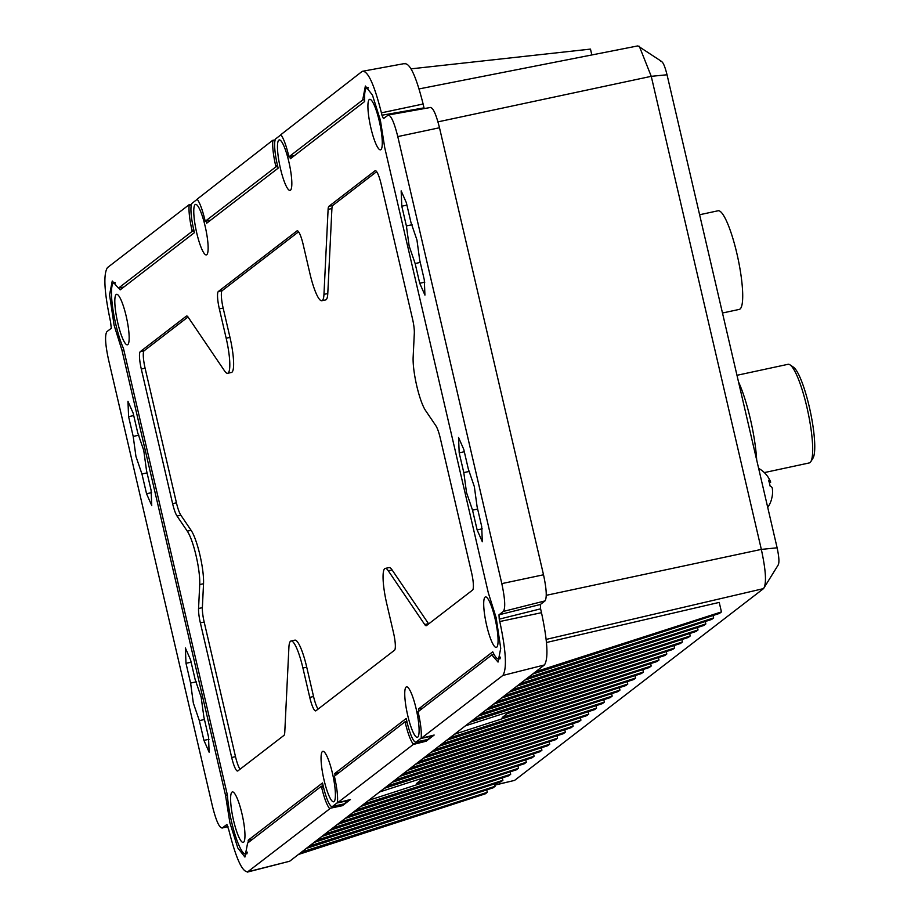 <?xml version="1.0" encoding="UTF-8"?>
<svg xmlns="http://www.w3.org/2000/svg" width="918" height="918" viewBox="0 0 918 918"><rect width="100%" height="100%" fill="white"/><g stroke="black" fill="none" stroke-linecap="round" stroke-linejoin="round"><path stroke-width="1.38" d="M660.914 61.483C662.693 61.208 664.735 65.637 667.042 74.771L777.121 547.805C779.118 557.18 779.451 562.929 778.097 565.063M494.813 785.142L514.585 780.392L763.546 588.599L778.235 564.926M661.568 61.426L637.872 45.9L419.078 88.92M546.153 639.41L763.546 588.599C766.702 583.768 765.956 570.698 761.332 549.4L777.121 547.805M667.042 74.771L651.252 76.332L761.332 549.4L546.256 595.323M437.966 121.864L651.252 76.332L639.33 46.313M341.634 804.558L342.448 805.683L350.446 799.521L337.617 802.745L413.249 744.475L426.147 741.205L434.157 735.043L421.328 738.256L421.201 737.693C421.626 731.623 420.673 723.315 418.31 712.781L418.069 711.748L491.819 654.936L494.079 654.454M425.332 740.069L426.147 741.205L413.123 743.924C410.426 740.264 407.81 733.218 405.297 722.799L407.122 722.409M546.462 642.508L719.23 602.403L721.445 611.916L719.494 613.419L532.589 674.087L544.443 664.953C548.551 658.562 547.564 641.143 541.494 612.696L540.599 608.841L499.231 619.157L498.99 614.808L540.346 604.492L544.994 600.911C547.048 597.71 546.554 589 543.513 574.783L439.493 127.751C435.993 113.878 432.894 107.177 430.209 107.635M329.424 808.402L342.448 805.683L329.424 808.402C326.716 804.742 324.111 797.696 321.598 787.277L321.357 786.256L247.608 843.08L244.922 857.045L237.819 847.991L229.913 822.884L225.518 795.229L227.343 794.839M323.17 785.865L321.357 786.256M225.518 795.229L121.979 350.286L123.804 349.896M121.979 350.286L114.119 325.293L109.563 294.747L112.26 281.011L118.468 288.137L123.93 286.967M118.468 288.137L192.218 231.325L194.042 230.934M193.801 229.902L191.977 230.303C189.624 219.758 188.66 211.45 189.097 205.38L191.323 204.875M210.692 220.125L205.23 221.295L204.989 220.274C202.476 209.855 199.872 202.821 197.163 199.16L272.669 140.328L275.171 139.88M294.391 155.647L288.929 156.817L288.688 155.796C286.175 145.365 283.57 138.331 280.862 134.671L362.243 71.329L405.343 63.411M226.918 824.467L222.386 827.898C219.528 828.38 216.235 821.243 212.506 806.486L108.473 359.454C105.249 344.319 104.721 335.059 106.901 331.65L111.307 328.265L110.504 321.541C104.239 292.188 103.218 274.207 107.452 267.608L188.97 204.817L191.472 204.358M205.23 221.295L275.916 166.835L277.741 166.445M277.5 165.424L275.687 165.814C273.323 155.28 272.359 146.972 272.795 140.902L275.021 140.397M288.929 156.817L362.69 99.993L364.595 99.592M362.69 99.993L365.364 86.028L372.467 95.093L380.373 120.189L384.768 147.844L488.307 592.787L496.168 617.78L500.723 648.326L498.038 662.062L491.819 654.936M329.551 808.953L247.344 872.1L289.652 861.245L532.589 674.087M499.231 619.157L499.782 621.532C506.047 650.885 507.069 668.866 502.834 675.464L421.328 738.256M406.881 721.387L405.056 721.778L334.37 776.238L334.611 777.259C336.963 787.793 337.927 796.101 337.491 802.183L337.617 802.745M564.777 729.753L565.339 732.174L563.388 733.677L421.316 779.807L416.324 783.651L557.536 738.187L555.574 739.69L368.669 800.37M379.57 791.982L565.339 732.174M384.286 788.344L571.191 727.664L573.142 726.161L572.58 723.74M387.373 785.969L573.142 726.161M392.089 782.331L578.994 721.651L580.945 720.148L580.383 717.727M395.176 779.956L580.945 720.148M399.892 776.318L586.797 715.638L588.748 714.135L588.186 711.714M402.979 773.943L588.748 714.135M407.707 770.305L594.612 709.625L596.562 708.122L595.989 705.701M410.794 767.93L596.562 708.122M415.51 764.292L602.415 703.613L604.365 702.109L603.803 699.688M418.597 761.917L604.365 702.109M423.313 758.279L610.218 697.6L612.168 696.096L611.606 693.675M426.4 755.904L612.168 696.096M431.116 752.267L618.021 691.587L619.971 690.084L619.409 687.662M434.203 749.891L619.971 690.084M438.919 746.254L625.824 685.574L627.774 684.071L627.212 681.649M442.006 743.867L627.774 684.071M446.733 740.241L633.638 679.561L635.589 678.058L635.026 675.637M449.82 737.854L635.589 678.058M454.536 734.228L641.441 673.548L643.392 672.045L642.83 669.624M650.632 663.611L651.195 666.032L649.244 667.535L507.172 713.653L502.18 717.497L643.392 672.045M465.426 725.828L651.195 666.032M470.142 722.202L657.047 661.522L658.998 660.019L658.435 657.598M473.229 719.815L658.998 660.019M477.957 716.189L664.861 655.509L666.812 654.006L666.239 651.585M481.043 713.802L666.812 654.006M485.76 710.176L672.664 649.496L674.615 647.993L674.053 645.572M488.846 707.789L674.615 647.993M493.563 704.163L680.467 643.484L682.418 641.98L681.856 639.559M496.649 701.777L682.418 641.98M501.366 698.15L688.27 637.471L690.221 635.967L689.659 633.535M504.452 695.764L690.221 635.967M509.169 692.138L696.073 631.458L698.024 629.955L697.462 627.522M512.255 689.751L698.024 629.955M516.983 686.113L703.888 625.445L705.839 623.942L705.276 621.509M520.07 683.738L705.839 623.942M524.786 680.1L711.691 619.432L713.642 617.929L713.079 615.496M527.873 677.725L713.642 617.929M535.676 671.712L721.445 611.916M540.346 604.492L540.599 608.841M362.243 71.329C367.797 70.388 374.188 84.227 381.406 112.845L381.957 115.22L424.013 107.865L423.118 104.009C416.118 76.274 409.921 62.872 404.551 63.778M424.013 107.865L424.196 108.599M486.712 789.882L487.286 792.314L485.324 793.818L298.419 854.486M301.517 852.111L487.286 792.314M306.233 848.473L493.138 787.805L495.089 786.301L494.527 783.869M309.32 846.098L495.089 786.301M314.036 842.46L500.941 781.792L502.892 780.289L502.33 777.856M317.123 840.085L502.892 780.289M321.839 836.447L508.744 775.779L510.695 774.276L510.133 771.843M324.926 834.072L510.695 774.276M329.642 830.434L516.547 769.766L518.498 768.263L517.936 765.83M332.729 828.059L518.498 768.263M337.457 824.421L524.362 763.742L526.312 762.238L525.739 759.817M340.544 822.046L526.312 762.238M345.26 818.408L532.165 757.729L534.115 756.225L533.553 753.804M348.347 816.033L534.115 756.225M353.063 812.396L539.968 751.716L541.918 750.213L541.356 747.791M356.15 810.02L541.918 750.213M360.866 806.383L547.771 745.703L549.721 744.2L549.159 741.778M363.953 804.007L549.721 744.2M556.962 735.766L557.536 738.187M591.835 54.954L590.481 49.102L411.057 68.85M190.6 683.061L193.342 703.096L199.344 720.619L203.934 740.378L209.132 752.221L208.489 736.867L203.888 717.119L201.145 697.083L195.155 679.55L190.554 659.801L185.356 647.959L185.998 663.301L190.6 683.061L196.303 681.833M146.547 493.735L151.745 505.577L151.091 490.235L146.501 470.475L143.759 450.44L137.757 432.917L133.156 413.157L127.958 401.327L128.6 416.669L133.202 436.417L135.944 456.453L141.946 473.986L146.547 493.735L151.619 492.645M191.977 230.303L192.218 231.325M289.652 861.245L248.044 871.756C242.49 872.685 236.11 858.846 228.88 830.228L226.884 824.467M227.962 826.487L222.018 828.07L227.985 826.567M463.751 449.338L458.541 437.496L459.195 452.838L463.797 472.598L466.539 492.633L472.529 510.156L477.13 529.915L482.329 541.758L481.686 526.404L477.085 506.656L474.342 486.62L468.341 469.087L463.751 449.338M419.687 260.012L416.944 239.977L410.954 222.454L406.353 202.694L401.155 190.864L401.797 206.206L406.399 225.954L409.141 245.99L415.143 263.523L419.733 283.283L424.931 295.114L424.288 279.772L419.687 260.012M381.957 115.22L383.46 118.594M383.506 118.571L388.325 114.991L430.599 107.452M387.901 115.175C390.77 114.693 394.063 121.83 397.781 136.587L501.813 583.619C505.038 598.754 505.566 608.014 503.385 611.422L498.99 614.808M272.795 140.902L272.669 140.328M275.687 165.814L275.916 166.835M405.056 721.778L405.297 722.799M420.249 262.422L415.143 263.523M406.399 225.954L412.102 224.738M469.5 471.37L463.797 472.598M477.647 509.065L472.529 510.156M138.905 435.189L133.202 436.417M147.052 472.885L141.946 473.986M204.45 719.517L199.344 720.619M337.514 802.263A23.834 4.464 77.9 0 1 336.986 802.998L332.557 806.406A23.834 4.464 77.9 0 1 332.19 806.589L343.63 804.122A23.834 4.464 -102.1 0 0 343.998 803.95L348.427 800.542A23.834 4.464 -102.1 0 0 348.909 799.911M421.213 737.785A23.834 4.464 77.9 0 1 420.685 738.52L416.256 741.928A23.834 4.464 77.9 0 1 415.888 742.1L427.34 739.644A23.834 4.464 -102.1 0 0 427.708 739.472L432.126 736.064A23.834 4.464 -102.1 0 0 432.607 735.421M486.655 625.41A25.819 4.842 77.9 0 1 486.46 597.182A25.819 4.842 77.9 0 1 495.617 621.142A25.819 4.842 77.9 0 1 497.12 646.731A25.819 4.842 77.9 0 1 486.655 625.41M370.861 127.82A25.819 4.842 77.9 0 1 370.665 99.592A25.819 4.842 77.9 0 1 379.822 123.54A25.819 4.842 77.9 0 1 381.326 149.141A25.819 4.842 77.9 0 1 370.861 127.82M280.415 168.407A25.819 4.842 77.9 0 1 280.219 140.179A25.819 4.842 77.9 0 1 289.377 164.127A25.819 4.842 77.9 0 1 290.88 189.728A25.819 4.842 77.9 0 1 280.415 168.407M196.716 232.885A25.819 4.842 77.9 0 1 196.521 204.657A25.819 4.842 77.9 0 1 205.678 228.616A25.819 4.842 77.9 0 1 207.181 254.217A25.819 4.842 77.9 0 1 196.716 232.885M117.756 322.803A25.819 4.842 77.9 0 1 117.55 294.575A25.819 4.842 77.9 0 1 126.707 318.535A25.819 4.842 77.9 0 1 128.21 344.135A25.819 4.842 77.9 0 1 117.756 322.803M233.551 820.405A25.819 4.842 77.9 0 1 233.344 792.177A25.819 4.842 77.9 0 1 242.501 816.125A25.819 4.842 77.9 0 1 244.004 841.726A25.819 4.842 77.9 0 1 233.551 820.405M323.997 779.807A25.819 4.842 77.9 0 1 323.79 751.578A25.819 4.842 77.9 0 1 332.947 775.538A25.819 4.842 77.9 0 1 334.45 801.139A25.819 4.842 77.9 0 1 323.997 779.807M407.695 715.329A25.819 4.842 77.9 0 1 407.489 687.1A25.819 4.842 77.9 0 1 416.646 711.048A25.819 4.842 77.9 0 1 418.149 736.649A25.819 4.842 77.9 0 1 407.695 715.329M415.888 742.1A23.834 4.464 77.9 0 1 406.972 721.812L406.204 718.473L334.726 773.541L339.086 772.6M332.19 806.589A23.834 4.464 77.9 0 1 323.274 786.29L322.505 782.962L248.204 840.2L252.553 839.259M248.204 840.2A37.73 7.069 77.9 0 1 248.285 842.552M247.332 852.145A37.73 7.069 77.9 0 1 245.714 854.027A37.73 7.069 77.9 0 1 234.974 834.405A37.73 7.069 77.9 0 1 227.412 795.16L123.448 348.381A37.73 7.069 77.9 0 1 112.73 308.035A37.73 7.069 77.9 0 1 114.05 282.664A37.73 7.069 77.9 0 1 115.381 282.974M119.191 287.988A37.73 7.069 77.9 0 1 120.143 289.881L194.432 232.644L193.664 229.316A23.834 4.464 77.9 0 1 192.183 203.188L196.601 199.78A23.834 4.464 77.9 0 1 196.98 199.596A23.834 4.464 77.9 0 1 197.554 199.665M206.171 221.1L206.665 223.223L278.143 168.166L277.362 164.827A23.834 4.464 77.9 0 1 275.882 138.698L280.311 135.29A23.834 4.464 77.9 0 1 280.678 135.118A23.834 4.464 77.9 0 1 281.252 135.175M289.87 156.611L290.363 158.745L364.664 101.508A37.73 7.069 77.9 0 1 367.154 87.669A37.73 7.069 77.9 0 1 368.497 87.99M500.436 657.162A37.73 7.069 77.9 0 1 498.818 659.044A37.73 7.069 77.9 0 1 492.725 651.814L418.424 709.052L422.785 708.122M440.25 438.047L471.577 572.671A15.893 2.972 77.9 0 1 472.563 590.09L426.491 625.583A15.893 2.972 77.9 0 1 426.25 625.697A15.893 2.972 77.9 0 1 424.713 624.527L388.291 570.778A31.774 5.956 -102.1 0 0 385.216 568.414A31.774 5.956 -102.1 0 0 386.696 603.493L393.524 632.812A15.893 2.972 77.9 0 1 394.51 650.231L315.93 710.761A15.893 2.972 77.9 0 1 315.689 710.876A15.893 2.972 77.9 0 1 309.745 697.347L302.917 668.029A31.774 5.956 -102.1 0 0 291.029 640.982A31.774 5.956 -102.1 0 0 288.906 647.351L284.764 732.335A15.893 2.972 77.9 0 1 283.949 735.398L237.877 770.89A15.893 2.972 77.9 0 1 237.636 771.005A15.893 2.972 77.9 0 1 231.692 757.488L200.353 622.852A15.893 2.972 77.9 0 1 198.552 608.496L199.722 584.548A31.774 5.956 -102.1 0 0 187.295 531.155L177.025 516.008A15.893 2.972 77.9 0 1 172.618 503.661L141.292 369.025A15.893 2.972 77.9 0 1 140.305 351.605L186.377 316.113A15.893 2.972 77.9 0 1 186.618 315.999A15.893 2.972 77.9 0 1 188.156 317.18L224.577 370.929A31.774 5.956 -102.1 0 0 227.653 373.282A31.774 5.956 -102.1 0 0 226.172 338.214L219.345 308.896A15.893 2.972 77.9 0 1 218.358 291.476L296.939 230.946A15.893 2.972 77.9 0 1 297.18 230.82A15.893 2.972 77.9 0 1 303.124 244.349L309.951 273.667A31.774 5.956 -102.1 0 0 321.839 300.725A31.774 5.956 -102.1 0 0 323.962 294.357L328.105 209.361A15.893 2.972 77.9 0 1 328.919 206.298L374.992 170.805A15.893 2.972 77.9 0 1 375.233 170.691A15.893 2.972 77.9 0 1 381.177 184.22L412.515 318.856A15.893 2.972 77.9 0 1 414.316 333.211L413.146 357.148A31.774 5.956 -102.1 0 0 425.573 410.553L435.843 425.7A15.893 2.972 77.9 0 1 440.25 438.047M418.906 711.106L418.424 709.052M335.208 775.584L334.726 773.541M376.632 171.666L332.741 205.483A15.893 2.972 -102.1 0 0 331.914 208.547L327.783 293.542L323.962 294.357M321.839 300.725L325.649 299.911A31.774 5.956 -102.1 0 0 327.783 293.542M298.568 231.795L222.179 290.65A15.893 2.972 -102.1 0 0 223.154 308.069L229.982 337.388L226.172 338.214M227.653 373.282L231.462 372.467A31.774 5.956 -102.1 0 0 229.982 337.388M188.006 316.974L144.115 350.791A15.893 2.972 -102.1 0 0 145.101 368.21L176.44 502.834A15.893 2.972 -102.1 0 0 180.846 515.182L191.105 530.329L187.295 531.155M199.722 584.548L203.532 583.733A31.774 5.956 -102.1 0 0 191.105 530.329M203.532 583.733L202.362 607.682A15.893 2.972 -102.1 0 0 204.175 622.025L235.501 756.661A15.893 2.972 -102.1 0 0 240.057 769.215M302.917 668.029L306.738 667.214A31.774 5.956 -102.1 0 0 294.85 640.156L291.029 640.982M306.738 667.214L313.554 696.533A15.893 2.972 -102.1 0 0 318.11 709.086M388.291 570.778L392.101 569.952A31.774 5.956 -102.1 0 0 389.037 567.599L385.216 568.414M392.101 569.952L428.522 623.701A15.893 2.972 -102.1 0 0 428.672 623.907M767.723 507.402A26.943 26.943 0 0 0 771.338 500.023A26.737 8.537 24.9 0 0 771.476 499.254A26.92 25.853 7.4 0 0 772.566 491.738A26.92 25.853 7.4 0 0 772.348 488.663A26.92 7.39 170.1 0 0 772.325 488.41A26.92 7.39 170.1 0 0 770.076 486.012A26.737 22.973 101.7 0 0 768.527 480.286A26.92 6.506 -20.2 0 1 770.523 481.686A26.92 6.506 -20.2 0 1 770.65 482.34L769.353 482.765M764.338 472.598L809.24 462.936A50.444 9.455 -102.1 0 0 810.812 461.651A50.444 9.455 -102.1 0 0 810.628 426.491A50.444 9.455 -102.1 0 0 789.985 364.836A50.444 9.455 -102.1 0 0 788.023 364.308L736.982 375.29M738.508 381.888A56.996 10.683 77.9 0 1 754.539 440.571A56.996 10.683 77.9 0 1 756.684 459.987M789.985 364.836L793.404 367.143A47.415 8.882 77.9 0 1 812.82 425.091A47.415 8.882 77.9 0 1 812.992 458.151L810.812 461.651M699.619 214.743L718.06 210.773A50.444 9.455 77.9 0 1 737.911 258.096A50.444 9.455 77.9 0 1 739.277 309.4L722.489 313.015M494.791 785.028L514.585 780.392M321.598 787.277L323.411 786.887M544.443 664.953L502.834 675.464M381.406 112.845L423.118 104.009M541.494 612.696L499.782 621.532M424.804 282.182L419.733 283.283M406.915 205.104L401.797 206.206M464.313 451.736L459.195 452.838M482.202 528.825L477.13 529.915M397.781 136.587L439.493 127.751M501.813 583.619L543.513 574.783M503.385 611.422L544.994 600.911M128.6 416.669L133.718 415.567M191.116 662.199L185.998 663.301M209.006 739.288L203.934 740.378M336.986 802.998L348.427 800.542M332.557 806.406L343.998 803.95M420.685 738.52L432.126 736.064M416.256 741.928L427.708 739.472M332.741 205.483L328.919 206.298M331.914 208.547L328.105 209.361M222.179 290.65L218.358 291.476M223.154 308.069L219.345 308.896M144.115 350.791L140.305 351.605M145.101 368.21L141.292 369.025M176.44 502.834L172.618 503.661M180.846 515.182L177.025 516.008M202.362 607.682L198.552 608.496M204.175 622.025L200.353 622.852M235.501 756.661L231.692 757.488M313.554 696.533L309.745 697.347M428.522 623.701L424.713 624.527M247.034 853.751L245.714 854.027M114.957 282.469L114.05 282.664M368.061 87.474L367.154 87.669M500.138 658.757L498.818 659.044M772.566 491.738A26.943 26.943 0 0 0 772.325 488.41M770.523 481.686A26.943 26.943 0 0 0 758.647 468.387"/></g></svg>
